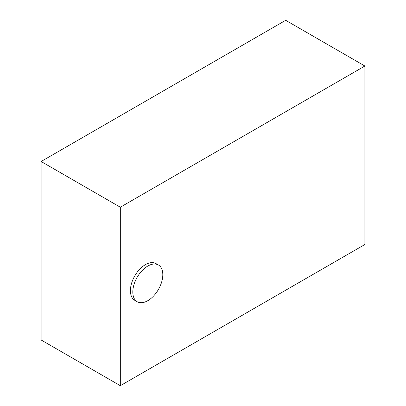 <?xml version="1.0" encoding="UTF-8"?>
<svg xmlns="http://www.w3.org/2000/svg" width="406" height="406" viewBox="0 0 406 406"><rect width="100%" height="100%" fill="white"/><g stroke="black" fill="none" stroke-linecap="round" stroke-linejoin="round"><path stroke-width="0.61" d="M147.804 266.042A21.213 12.246 120 0 0 133.95 284.733A21.213 12.246 120 0 0 137.198 301.729A21.213 12.246 120 0 0 147.804 300.679A21.213 12.246 120 0 0 161.664 281.987A21.213 12.246 120 0 0 158.411 264.991A21.213 12.246 120 0 0 147.804 266.042M158.411 264.991L156.011 263.606A21.213 12.246 120 0 0 145.404 264.656A21.213 12.246 120 0 0 131.549 283.347A21.213 12.246 120 0 0 134.802 300.344L137.198 301.729M364.877 66.021L285.682 20.3L41.123 161.497L41.123 339.979L120.318 385.7L364.877 244.503L364.877 66.021L120.318 207.217L41.123 161.497M120.318 207.217L120.318 385.7"/></g></svg>

